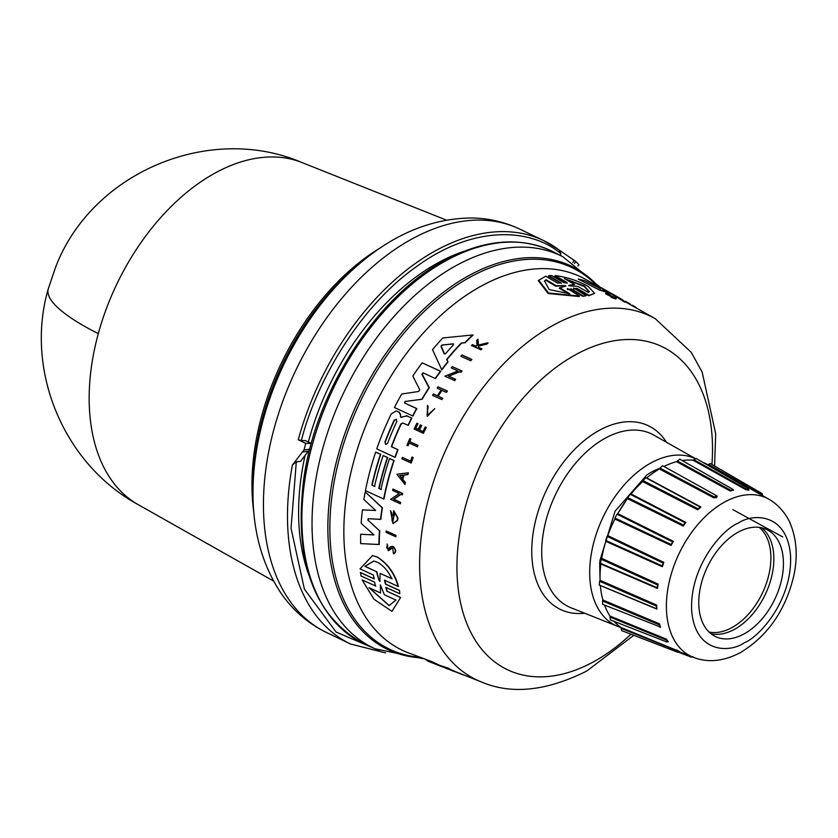 <?xml version="1.0" encoding="UTF-8"?>
<svg xmlns="http://www.w3.org/2000/svg" width="838" height="838" viewBox="0 0 838 838"><rect width="100%" height="100%" fill="white"/><g stroke="black" fill="none" stroke-linecap="round" stroke-linejoin="round"><path stroke-width="1.26" d="M98.297 333.629A189.807 119.562 115.6 0 0 138.155 504.623C63.625 464.21 24.501 370.375 48.227 288.995L55.465 267.605C91.122 172.932 208.955 122.704 301.952 162.53L301.952 162.53A189.807 119.562 115.6 0 0 215.513 172.817A189.807 119.562 115.6 0 0 98.297 333.629A190.069 40.926 -164.7 0 1 48.227 288.995M379.342 650.592L336.069 632.02L304.404 589.145L291.048 528.338L296.317 461.843L292.42 464.975L304.026 449.954A223.631 140.868 -64.4 0 1 305.755 443.354L298.244 439.761L301.355 440.547C315.895 383.029 358.874 307.137 416.423 266.673C473.669 224.542 531.187 228.135 560.936 253.788L560.046 255.297M308.992 575.371A210.317 132.467 -64.4 0 1 304.969 455.872M308.342 442.003A210.317 132.467 -64.4 0 1 438.588 262.493A210.317 132.467 -64.4 0 1 464.179 251.253M462.304 355.092L471.867 359.481A203.309 128.057 115.6 0 0 470.747 360.738L460.837 356.286A204.441 128.78 115.6 0 1 461.948 355.04L462.304 355.092M384.652 580.21L385.815 584.149L399.506 590.434L399.799 593.765L399.506 590.434M385.972 587.417L387.303 591.345L400.637 597.473L391.954 611.342L374.01 599.275L362.11 579.906L375.822 586.087L362.11 579.906M375.445 586.024L374.628 582.201L360.916 575.905L360.654 572.584L374.293 578.922L373.329 574.994L360.047 568.887L372.491 555.573L376.932 556.935C387.46 563.586 394.509 573.402 398.071 586.38L384.464 580.168L385.438 584.086L399.129 590.381M372.491 555.573L377.268 556.987C387.805 563.649 394.866 573.464 398.438 586.432L398.071 586.38M423.41 372.92L422.153 374.177L429.297 387.732A204.42 128.759 115.6 0 0 422.153 399.255L405.257 401.475L404.754 403.015L416.832 408.609A204.42 128.759 115.6 0 0 412.914 416.015L394.426 407.54A206.169 129.859 -64.4 0 1 401.748 394.007L418.633 391.482L419.733 389.712L412.83 376.063A206.169 129.859 -64.4 0 1 422.132 362.823L440.411 371.255A204.87 129.042 115.6 0 0 435.194 378.472L423.085 372.868L421.828 374.136L428.972 387.69A204.87 129.042 115.6 0 0 421.839 399.213L405.257 401.475M422.132 362.823L440.746 371.307A204.42 128.759 115.6 0 0 435.519 378.514L435.194 378.472M379.771 530.758A204.42 128.759 115.6 0 0 379.216 544.522L360.654 543.611A206.169 129.859 -64.4 0 1 360.665 534.267L373.989 534.916L361.157 523.321A206.169 129.859 -64.4 0 1 362.425 509.881L375.686 510.468L363.881 499.532A206.169 129.859 -64.4 0 1 365.211 491.937L382.118 507.744A204.87 129.042 115.6 0 0 380.515 519.351L368.112 518.68L368.27 520.408L379.457 530.705A204.87 129.042 115.6 0 0 378.891 544.48L360.654 543.611M365.211 491.937L382.411 507.786A204.42 128.759 115.6 0 0 380.819 519.392L368.427 518.722M406.179 415.669L411.867 418.068A204.42 128.759 115.6 0 0 408.284 425.411L402.879 423.001L400.857 424.018A205.331 129.335 115.6 0 0 391.325 446.685L397.694 449.639A204.87 129.042 115.6 0 0 394.928 457.307L376.754 448.875A206.169 129.859 -64.4 0 1 391.21 414.003L396.049 410.966L398.993 412.181L400.438 414.705L400.616 417.251L400.438 414.705M403.183 423.043L401.151 424.059A204.87 129.042 115.6 0 0 391.618 446.727L397.987 449.681A204.42 128.759 115.6 0 0 395.222 457.349L394.928 457.307M396.049 410.966L399.297 412.223L400.732 414.747M387.701 457.558L387.407 457.517A205.331 129.335 115.6 0 0 378.797 488.449L380.934 489.444A205.174 129.241 -64.4 0 1 389.544 458.512L394.122 460.544A204.42 128.759 115.6 0 0 383.94 499.113L365.462 490.649A206.169 129.859 -64.4 0 1 375.665 452.08L380.756 454.343A205.373 129.356 115.6 0 0 372.145 485.275L374.523 486.469A205.635 129.523 -64.4 0 1 383.134 455.537L387.701 457.558A204.87 129.042 115.6 0 0 379.09 488.502L381.227 489.486M372.145 485.275L374.816 486.511M472.684 334.98L473.082 335.032A204.42 128.759 115.6 0 0 465.174 342.742L461.654 343.088A204.566 128.853 115.6 0 0 446.989 359.544L448.047 361.943A204.42 128.759 115.6 0 0 441.815 369.893L432.502 349.645A206.169 129.859 -64.4 0 1 442.82 337.965L472.684 334.98A204.87 129.042 115.6 0 0 464.797 342.69L461.277 343.035A205.027 129.146 115.6 0 0 446.644 359.502L448.047 361.943M394.583 513.474A203.55 128.214 115.6 0 0 394.185 516.082L392.928 515.6A204.074 128.539 -64.4 0 1 393.713 510.677L397.924 517.989A203.278 128.036 115.6 0 0 397.579 520.356L393.032 523.582L390.487 510.667L391.472 512.626L392.174 521.215M390.487 510.667L391.472 512.626M459.811 371.758L448.77 376.157L455.663 379.331A203.309 128.057 115.6 0 0 454.709 380.63L444.863 376.189L457.883 370.972L451.179 367.882A204.441 128.78 -64.4 0 1 452.185 366.615L461.717 371.014A203.77 128.35 115.6 0 0 460.701 372.281L459.465 371.705L448.77 376.157M452.185 366.615L462.063 371.056A203.309 128.057 115.6 0 0 461.047 372.334L460.701 372.281M401.13 494.273L393.839 499.218L400.69 502.391A203.278 128.036 115.6 0 0 400.407 503.774L390.644 499.354L399.255 493.498L392.603 490.419A204.409 128.759 -64.4 0 1 392.938 489.046L402.397 493.425A203.739 128.329 115.6 0 0 402.062 494.797L400.836 494.231L393.546 499.165L400.69 502.391M392.938 489.046L402.69 493.467A203.278 128.036 115.6 0 0 402.366 494.839L402.062 494.797M408.137 472.831L408.42 472.873A203.278 128.036 115.6 0 0 407.897 474.57L404.063 475.052A203.508 128.183 115.6 0 0 402.806 479.294L405.466 482.782A203.278 128.036 115.6 0 0 404.995 484.479L396.908 474.245L408.137 472.831A203.739 128.329 115.6 0 0 407.603 474.528L403.769 475.01A203.969 128.476 115.6 0 0 402.512 479.252L405.173 482.74A203.739 128.329 115.6 0 0 404.702 484.437M447.356 391.063L447.031 391.011A203.77 128.35 115.6 0 0 446.162 392.32L446.476 392.362A203.309 128.057 115.6 0 1 447.356 391.063L438.002 386.842A204.409 128.759 -64.4 0 0 437.132 388.141L441.155 390.005A204.126 128.57 -64.4 0 0 437.342 395.882L433.634 394.07L437.656 395.934M441.961 390.372A203.634 128.266 115.6 0 0 438.19 396.175L442.653 398.249A203.309 128.057 115.6 0 0 441.836 399.558L432.492 395.337A204.409 128.759 115.6 0 1 433.319 394.028M426.249 427.422L425.945 427.38A203.77 128.35 115.6 0 0 423.127 433.204L423.431 433.246A203.309 128.057 115.6 0 1 426.249 427.422L425.149 427.013A203.823 128.382 -64.4 0 0 422.918 431.612L419.251 429.915A204.084 128.549 -64.4 0 1 421.493 425.316L421.786 425.358A203.634 128.266 115.6 0 0 419.555 429.967L423.211 431.654M420.383 424.803A204.168 128.602 115.6 0 0 418.152 429.412L415.47 428.166A204.357 128.717 -64.4 0 1 417.701 423.557L418.005 423.599A203.896 128.434 115.6 0 0 415.763 428.208L418.455 429.454M392.676 546.271L393.001 546.313C396.206 549.56 396.468 552.053 393.776 553.792L393.451 553.74C396.144 552.001 395.882 549.508 392.676 546.271L390.372 546.826L388.141 549.299M392.97 547.685L388.298 550.723L387.03 544.051L387.711 545.601L387.219 548.303M387.03 544.051L387.711 545.601M487.664 342.868L488.062 342.92A203.309 128.057 115.6 0 0 486.773 344.125L478.603 346.021L478.676 347.382L481.902 348.87A203.309 128.057 115.6 0 0 480.97 349.802L471.48 345.57A204.409 128.759 -64.4 0 1 472.402 344.628L475.921 346.241A204.158 128.602 -64.4 0 1 476.916 345.246L476.707 340.396A204.409 128.759 -64.4 0 1 477.943 339.212L478.173 345.088L487.664 342.868A203.77 128.35 115.6 0 0 486.375 344.072L478.215 345.968L478.676 347.382M472.402 344.628L476.309 346.304M477.943 339.212L478.561 345.141M427.495 405.393L427.663 415.187L434.775 408.588L427.265 416.413L427.495 405.393L428.155 406.472L427.013 414.946M434.775 408.588L427.265 416.413M409.813 438.62L410.871 439.018A203.896 128.434 115.6 0 0 409.761 441.616L417.994 445.428A203.309 128.057 115.6 0 0 417.429 446.78L408.902 442.914A204.357 128.717 115.6 0 0 407.76 445.711L406.996 445.355A204.409 128.759 -64.4 0 1 409.813 438.62L410.578 438.965A204.357 128.717 115.6 0 0 409.468 441.574L417.701 445.387A203.77 128.35 115.6 0 0 417.135 446.738M409.164 443.04A203.896 128.434 115.6 0 0 408.054 445.753L407.76 445.711M412.013 457.045L413.197 457.506A203.309 128.057 115.6 0 0 411.186 463.047L401.894 458.836A204.409 128.759 -64.4 0 1 402.387 457.443L410.494 461.204A203.833 128.392 115.6 0 1 412.013 457.045L413.197 457.506M402.387 457.443L410.788 461.246M386.15 530.936L395.945 535.377A203.278 128.036 115.6 0 0 395.84 536.77L386.035 532.34A204.409 128.759 -64.4 0 1 386.15 530.936L395.945 535.377M593.922 284.072L585.783 279.473A206.923 130.34 -64.4 0 0 481.578 285.905A206.923 130.34 -64.4 0 0 344.177 543.81A206.923 130.34 -64.4 0 0 407.226 652.404L433.036 662.072A204.42 128.759 115.6 0 0 439.835 665.372L438.986 665.55A205.027 129.146 115.6 0 0 439.5 665.76A205.027 129.146 115.6 0 0 444.779 667.656M448.833 668.85L453.578 670.788A203.309 128.057 115.6 0 0 454.395 671.154L445.889 668.274A204.409 128.759 -64.4 0 1 445.062 667.907L448.361 669.216A204.158 128.602 -64.4 0 1 447.482 668.818L441.333 666.137A204.409 128.759 -64.4 0 1 440.296 665.602L448.351 668.703A203.77 128.35 115.6 0 0 449.419 669.269L450.551 669.583M439.835 665.403L448.32 668.169A203.309 128.057 115.6 0 0 449.398 668.745L449.419 669.269M391.556 548.01L392.645 547.633L393.451 553.74M401.968 417.46L400.616 417.251L407.121 415.952L411.573 418.026A204.87 129.042 115.6 0 0 407.98 425.369M615.165 298.119C616.936 299.417 615.574 299.114 611.07 297.197L611.373 296.809C615.878 298.726 617.239 299.04 615.459 297.731L616.171 298.915M614.233 297.836L612.609 296.537L615.155 297.951M555.144 275.618L566.991 282.511L566.656 282.951L554.808 276.048L555.144 275.618C566.645 276.959 577.707 280.604 588.339 286.554L594.634 293.363L588.716 295.793L589.051 295.353L577.204 288.461L573.642 289.026M594.634 293.363L589.051 295.353M453.128 343.852L453.421 344.827A205.331 129.335 115.6 0 0 445.554 353.699L444.213 353.908L440.966 346.199L442.003 345.015L453.128 343.852M394.111 420.341L396.238 419.293L396.793 421.577A205.635 129.523 115.6 0 0 387.585 443.302L385.93 444.475L384.914 442.066A205.823 129.639 -64.4 0 1 394.111 420.341L394.415 420.383A205.362 129.356 115.6 0 0 385.208 442.108L385.428 444.035M396.542 419.335L394.415 420.383M373.895 561.072L364.897 566.341L373.717 561.041L377.257 562.13C383.458 565.577 388.287 571.097 391.744 578.702L380.169 573.381L379.824 581.478M380.536 592.979L380.358 584.83L384.359 594.729L395.955 600.05L389.115 605.633L368.94 587.658L380.536 592.979L380.358 584.83M564.278 278.53L584.432 286.03L589.313 291.676L588.276 292.452L577.937 286.449L569.955 285.852L568.992 285.297L574.627 284.522L564.278 278.53M589.124 291.886L584.117 286.439L565.66 279.337M564.896 285.559L565.87 286.135L559.637 287.759L569.871 293.813L549.204 289.592L544.543 281.044L546.02 279.703L556.254 285.758L564.896 285.559L555.887 286.229L545.653 280.175L546.02 279.703M621.042 627.547A92.421 58.21 -64.4 0 1 618.004 626.489A92.421 58.21 -64.4 0 1 592.078 549.707A92.421 58.21 -64.4 0 1 651.21 462.796A92.421 58.21 -64.4 0 1 694.922 458.48M633.643 490.9L630.752 494.252M627.683 498.128L617.522 513.977M599.757 561.083L615.092 511.18L646.967 474.842A81.695 51.453 -64.4 0 1 651.723 472.004A81.695 51.453 -64.4 0 1 659.894 468.264M600.018 577.77L599.673 562.371M716.417 495.646L717.108 496.023L716.689 497.583L713.787 497.835L714.364 497.018L659.946 468.065L659.37 468.966A92.421 58.21 -64.4 0 0 646.726 477.943L645.993 477.964M646.726 477.943L700.882 507L697.729 509.787L698.169 508.865L643.029 480.583L642.61 481.578A92.421 58.21 -64.4 0 0 631.056 493.991L630.281 494.273L685.222 522.765L683.441 525.07L627.683 497.636L627.442 498.652A92.421 58.21 -64.4 0 0 617.763 513.663L617.009 514.186L672.6 541.882L671.186 544.532L614.945 518.062L614.903 519.026A92.421 58.21 -64.4 0 0 607.76 535.608L607.058 536.341L663.183 563.094L662.24 565.912L605.685 540.458L605.843 541.317A92.421 58.21 -64.4 0 0 601.715 558.338L601.139 559.229L657.62 584.976L657.202 587.773L600.877 563.995A92.421 58.21 -64.4 0 0 600.06 580.294L599.62 581.279L656.29 606.021L656.877 609.079L600.354 585.532A92.421 58.21 -64.4 0 0 602.889 599.998L602.637 601.014L659.276 624.813L660.145 627.086M685.934 522.451L683.169 526.023L685.934 522.451L631.056 493.991M673.291 541.338L671.102 545.454L673.291 541.338L617.763 513.663M663.811 562.361L662.345 566.739L663.811 562.361L607.76 535.608M658.134 584.107L657.495 588.444L658.134 584.107L601.715 558.338M600.06 580.294L656.657 605.078L656.877 609.079M602.889 599.998L659.475 623.849L660.543 627.253M610.347 619.91L610.022 616.087A92.421 58.21 -64.4 0 1 604.533 605.088M610.022 616.087L666.388 639.143L668.242 641.699L666.388 640.054L667.896 641.761L666.681 641.929L610.274 619.89M621.702 630.637L620.968 627.473A92.421 58.21 -64.4 0 1 614.076 621.367M620.968 627.473L679.45 651.461M738.257 532.12A59.33 37.375 -64.4 0 1 766.728 529.543A59.33 37.375 -64.4 0 1 781.665 579.383A59.33 37.375 -64.4 0 1 743.955 633.989A59.33 37.375 -64.4 0 1 715.484 636.566A59.33 37.375 -64.4 0 1 700.547 586.726A59.33 37.375 -64.4 0 1 738.257 532.12M710.949 633.727A59.33 37.375 115.6 0 0 734.36 629.401A59.33 37.375 115.6 0 0 771.096 578.786A59.33 37.375 115.6 0 0 761.669 527.793M709.021 632.03A58.712 36.987 115.6 0 0 731.804 627.662A58.712 36.987 115.6 0 0 768.079 577.853A58.712 36.987 115.6 0 0 759.134 527.353M298.244 439.761A223.631 140.868 -64.4 0 1 436.357 250.29A223.631 140.868 -64.4 0 1 543.663 240.579A223.631 140.868 -64.4 0 1 558.496 249.546L575.685 261.425A223.631 140.868 -64.4 0 1 578.88 264.703L577.969 266.013M560.936 253.788L559.03 249.913L543.663 240.579L519.612 229.057A223.631 140.868 -64.4 0 0 480.603 220.101A223.631 140.868 -64.4 0 0 412.306 238.778A223.631 140.868 -64.4 0 0 270.171 444.601A223.631 140.868 -64.4 0 0 326.464 632.47L350.514 643.993A223.631 140.868 -64.4 0 1 292.42 464.975M305.755 443.354L311.286 443.449M311.296 443.417L305.461 440.62L301.355 440.547M296.317 461.843L300.559 461.319L309.851 449.231M625.106 302.214A203.278 128.036 115.6 0 0 624.216 301.837L615.909 296.589A204.409 128.759 -64.4 0 1 616.799 296.966L625.106 302.214M612.316 296.914L609.027 295.615C604.261 293.195 604.523 293.038 609.802 295.133L609.257 295.06M454.406 671.207L481.347 681.943A201.549 126.947 -64.4 0 1 424.835 514.49A201.549 126.947 -64.4 0 1 553.771 324.966A201.549 126.947 -64.4 0 1 655.264 318.702L625.389 301.848A203.739 128.329 115.6 0 0 624.499 301.46L615.909 296.589M601.349 288.042L608.87 293.269A204.42 128.759 115.6 0 0 599.683 290.158L578.178 279.054A206.169 129.859 -64.4 0 1 584.715 280.72L600.259 288.66L591.974 283.254A206.169 129.859 -64.4 0 1 600.333 287.183L618.413 297.375A204.87 129.042 115.6 0 0 616.244 296.191L602.428 288.712M596.342 286.638L591.974 283.254M616.443 296.82A204.42 128.759 115.6 0 0 615.961 296.558L607.864 292.074M582.892 296.369L586.16 295.699L582.892 296.369L570.73 289.225L567.357 289.571M567.357 288.492L579.529 296.065L579.173 296.526L548.167 293.52L538.258 280.615L545.727 276.184L557.542 283.129L560.894 282.815L548.722 275.681L551.603 275.513L563.785 282.626L567.389 283.076M561.261 283.412L548.377 276.131L548.722 275.681M588.716 295.793L576.869 288.89M448.32 668.169L448.351 668.703M453.578 670.788L453.609 671.301A203.77 128.35 115.6 0 0 454.426 671.657M450.582 670.096L453.609 671.301M433.036 662.072L433.068 662.607A204.87 129.042 115.6 0 0 439.866 665.885M425.83 659.82L433.068 662.607M463.885 674.978L463.885 675.103A203.77 128.35 115.6 0 1 462.817 674.779L462.796 674.548M453.829 671.175L462.817 674.779M395.63 535.325A203.739 128.329 115.6 0 0 395.526 536.729M412.904 457.464A203.77 128.35 115.6 0 0 410.892 463.005M481.902 348.87L481.525 348.818A203.77 128.35 115.6 0 0 480.593 349.75M478.289 347.33L481.525 348.818M388.947 548.932C386.664 548.806 386.14 547.675 387.386 545.559M391.231 547.958L388.298 550.723M416.947 423.211A204.409 128.759 115.6 0 0 414.129 429.035L423.127 433.204M425.149 427.013L425.945 427.38M442.653 398.249L442.338 398.197A203.77 128.35 115.6 0 0 441.521 399.506M438.19 396.175L442.338 398.197M446.162 392.32L441.689 390.257A204.084 128.549 115.6 0 0 437.876 396.133M438.002 386.842L447.031 391.011M400.396 502.35A203.739 128.329 115.6 0 0 400.114 503.732M455.663 379.331L455.327 379.289A203.77 128.35 115.6 0 0 454.374 380.578M448.435 376.105L455.327 379.289M397.579 520.356L397.275 520.314A203.739 128.329 -64.4 0 1 397.621 517.947L397.924 517.989M393.713 510.677L397.621 517.947M391.168 512.584L392.928 521.55L394.321 513.212A204.001 128.497 115.6 0 0 393.881 516.04M397.275 520.314L393.032 523.582M447.702 361.89A204.87 129.042 115.6 0 0 441.479 369.841M383.134 455.537L387.407 457.517M380.756 454.343L380.462 454.301A205.823 129.649 115.6 0 0 371.852 485.233M375.665 452.08L380.462 454.301M394.122 460.544L393.829 460.502A204.87 129.042 115.6 0 0 383.647 499.071M389.544 458.512L393.829 460.502M406.179 415.679L407.121 415.952M368.27 520.408L379.457 530.705M367.955 520.367L368.112 518.68M416.832 408.609L416.528 408.567A204.87 129.042 115.6 0 0 412.61 415.962M404.754 403.015L416.528 408.567M404.45 402.973L404.953 401.423M360.288 572.532L373.978 578.817M400.637 597.473L391.954 611.342M387.303 591.345L400.25 597.421M386.915 591.293L385.773 587.365L399.799 593.765M471.867 359.481L471.501 359.429A203.77 128.35 115.6 0 0 470.39 360.686M461.948 355.04L471.501 359.429M614.537 297.448L611.373 296.809M609.205 294.986C606.513 293.635 606.628 293.53 609.561 294.683C606.628 293.53 606.513 293.635 609.205 294.986L615.459 297.731M609.027 295.615L609.32 295.217C604.565 292.808 604.827 292.651 610.095 294.746C604.827 292.651 604.565 292.808 609.32 295.217L612.609 296.537M634.282 306.855L634.555 306.509A203.739 128.329 -64.4 0 1 635.927 307.337L635.686 307.651M636.44 308.08L635.927 307.337M630.344 304.11L625.242 301.23L630.344 304.11M634.555 306.509L632.323 305.231M599.683 290.158L578.178 279.054M609.163 292.891A204.87 129.042 115.6 0 0 599.987 289.77M601.454 288.125L602.512 288.618M622.885 300.413L623.053 300.203A204.87 129.042 115.6 0 0 618.413 297.375M573.601 288L586.16 295.699M573.988 288.586L577.204 288.461M579.529 296.065L548.565 292.996L538.635 280.122M567.714 289.11L570.73 289.225M583.248 295.919L571.076 288.775M399.674 475.534L403.12 475.094A204.001 128.497 115.6 0 0 402.062 478.666L399.967 475.575L402.355 478.708M380.127 581.006L379.038 580.514L376.461 571.673L364.897 566.341M403.413 475.136L399.967 475.575M453.494 343.915L442.37 345.067L441.322 346.251L444.569 353.961M380.169 573.381L392.1 578.754M365.253 566.394L376.461 571.673M379.038 580.514L376.817 571.726M369.432 587.888L389.23 605.644M568.646 285.737L574.627 284.522M568.562 293.729L559.271 288.23L559.637 287.759M545.653 280.175L544.375 281.285M660.313 626.981L602.627 604.324L602.637 601.014M599.285 585.039L599.62 581.279M600.532 563.314L601.139 559.229M605.685 540.458L607.058 536.341M614.945 518.062L617.009 514.186M627.683 497.636L630.281 494.273M643.029 480.583L645.742 477.712M659.946 468.065L662.617 465.729M663.958 466.473A92.421 58.21 -64.4 0 1 676.58 461.675L679.796 459.151M682.205 460.523A92.421 58.21 -64.4 0 1 693.068 460.209L696.137 458.449M703.417 462.649A92.421 58.21 -64.4 0 1 707.701 464.661L710.415 463.603L761.962 493.488L760.663 493.907L708.477 464.357M760.59 494.514L759.919 494.137L760.663 493.907L762.559 495.007L762.852 495.866M748.973 490.178L745.977 489.738L746.71 489.266L693.822 459.664M733.271 490.157L730.244 491.005L730.925 490.335L677.261 460.931M676.936 649.911L678.738 651.713M621.105 628.343L677.125 650.717L677.575 652.194L621.66 630.626M666.388 639.143L666.388 640.054L609.959 617.061M659.475 623.849L660.281 627.044M656.657 605.078L656.437 608.608M700.882 507L698.169 508.865L700.201 507.074M717.108 496.023L716.197 495.488L714.364 497.018L716.5 495.845M733.512 490.293L732.642 489.214L733.02 489.874L730.925 490.335L733.02 489.874M748.638 489.549L748.25 488.523L746.71 489.266L748.638 489.549M690.774 656.311L691.277 657.149L678.445 652.194M659.37 627.044L659.967 627.002M422.75 658.595L375.047 648.79A217.388 136.929 -64.4 0 1 318.262 466.797A217.388 136.929 -64.4 0 1 456.731 265.269A217.388 136.929 -64.4 0 1 562.79 256.679L599.631 286.806M420.854 657.84A212.506 133.85 -64.4 0 1 329.921 496.033A212.506 133.85 -64.4 0 1 469.311 275.367A212.506 133.85 -64.4 0 1 597.819 285.873M630.941 634.209A179.07 112.795 -64.4 0 1 593.314 661.915A179.07 112.795 -64.4 0 1 457.223 577.633A179.07 112.795 -64.4 0 1 576.125 354.443A179.07 112.795 -64.4 0 1 711.933 464.482M744.437 642.704C730.108 652.98 694.786 653.787 691.643 610.001C689.842 565.493 723.173 528.893 737.775 523.415C752.105 513.128 787.427 512.332 790.569 556.107C792.371 600.626 759.05 637.215 744.437 642.704M768.949 499.228C782.357 506.969 789.008 519.906 790.433 524.012C796.645 539.295 797.807 556.327 793.942 575.098C785.803 610.022 767.943 635.864 740.383 652.613C723.603 661.412 707.89 662.973 693.267 657.306A87.707 55.245 -64.4 0 1 668.672 584.432A87.707 55.245 -64.4 0 1 724.776 501.962A87.707 55.245 -64.4 0 1 768.949 499.228L760.276 494.336M364.069 643.825A217.639 137.086 -64.4 0 1 363.168 643.406A217.639 137.086 -64.4 0 1 308.394 460.565A217.639 137.086 -64.4 0 1 446.706 260.262A217.639 137.086 -64.4 0 1 551.142 250.803A217.639 137.086 -64.4 0 1 552.043 251.243M253.945 513.39A202.649 127.638 -64.4 0 1 252.29 496.704A202.649 127.638 -64.4 0 1 381.374 247.241M253.045 487.507L253.16 481.745A203.98 128.476 -64.4 0 1 356.234 266.463L360.644 262.765A212.936 134.122 -64.4 0 0 253.045 487.507L253.045 487.507C252.112 528.108 261.257 563.063 280.479 592.382C292.472 610.012 307.797 623.378 326.464 632.47M364.98 644.244A217.639 137.086 -64.4 0 1 308.122 462.042A217.639 137.086 -64.4 0 1 446.759 260.283A217.639 137.086 -64.4 0 1 552.933 251.683L551.142 250.803C519.288 236.379 483.955 239.5 445.135 260.189C376.943 296.024 316.167 390.099 303.827 478.467C293.635 560.339 313.412 615.322 363.168 643.406L375.047 648.79M596.52 285.255A211.469 133.2 115.6 0 0 470.621 276.865A211.469 133.2 115.6 0 0 330.203 540.437A211.469 133.2 115.6 0 0 419.346 657.243M584.673 613.217A101.817 64.138 -64.4 0 1 532.151 541.631A101.817 64.138 -64.4 0 1 599.526 430.198A101.817 64.138 -64.4 0 1 666.514 442.286M618.004 626.489L571.055 607.791A95.825 60.357 -64.4 0 1 544.187 528.17A95.825 60.357 -64.4 0 1 605.486 438.054A95.825 60.357 -64.4 0 1 653.755 435.079L695.069 458.407M713.787 497.835L659.37 468.966M697.729 509.787L642.61 481.578M683.169 526.023L627.442 498.652M671.102 545.454L614.903 519.026M662.345 566.739L605.843 541.317M657.495 588.444L600.877 563.995M572.836 262.462L574.187 260.189M308.887 451.179L303.063 451.902M574.439 263.53L575.685 261.425M309.756 449.241L304.026 449.954M759.919 494.137L707.701 464.661M745.977 489.738L693.068 460.209M730.244 491.005L676.58 461.675M360.644 262.765C395.641 233.236 432.701 218.309 471.825 217.985C488.69 218.268 504.623 221.955 519.612 229.057M350.514 643.993L385.616 652.907M655.264 318.702L691.256 352.348L702.171 372.145L715.683 433.822L714.594 466.033M633.8 635.309L586.6 671.133C546.355 691.161 511.274 694.765 481.347 681.943M138.155 504.623L273.534 581.027M693.267 657.306L679.189 651.692M301.952 162.53L446.35 220.09M562.79 256.679L552.933 251.683M439.5 665.76L427.286 660.889M782.734 536.959L732.8 509.598M679.409 651.44L677.575 652.194M654.97 507.074L657.39 508.331M692.932 656.542L691.277 657.149M599.233 585.008L656.112 608.566M600.312 563.251L657.139 587.742M630.239 494.252L657.128 508.195M645.679 477.681L700.044 506.948M662.565 465.708L716.197 495.488M679.765 459.14L732.642 489.214M696.074 458.417L748.25 488.523M762.559 495.007L761.962 493.488"/></g></svg>
